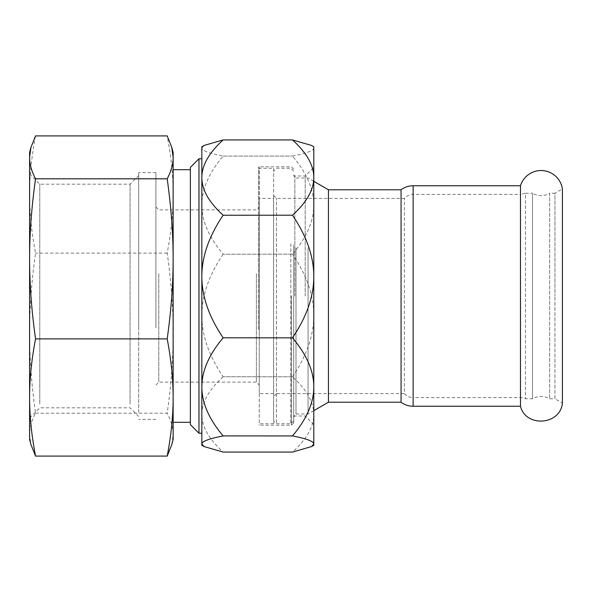 <?xml version="1.0" encoding="UTF-8"?>
<svg xmlns="http://www.w3.org/2000/svg" width="592" height="592" viewBox="0 0 592 592"><rect width="100%" height="100%" fill="white"/><g stroke="black" fill="none" stroke-linecap="round" stroke-linejoin="round"><path stroke-width="0.44" stroke-dasharray="2.96 2.22" d="M520.472 406.238L520.472 185.762M562.4 296L562.4 188.922L554.941 193.229L554.941 296L554.941 193.229L549.672 193.229L549.672 398.771L549.672 193.229A17.227 17.227 0 0 1 532.482 193.229L532.482 398.771L532.482 193.229L525.474 193.229L525.474 398.771L525.474 193.229L520.472 194.376L520.472 397.624A11.485 11.485 0 0 1 525.474 398.771L532.482 398.771C538.209 395.715 543.944 395.715 549.672 398.771L554.941 398.771L554.941 296L554.941 398.771L562.4 403.078L562.4 296M259.252 198.394L259.252 393.606L259.252 198.394L273.608 198.394L273.608 393.606L273.608 198.394M259.252 319.036L259.252 207.008L259.252 319.036M198.971 158.782L198.971 433.218M201.842 433.218L201.842 386.872M130.077 404.01L130.077 184.179L130.077 404.01M138.683 412.328L138.683 175.572L138.683 412.328M39.782 404.01L39.782 184.179L39.782 404.01M138.683 327.946L138.683 172.561L138.683 327.946M256.388 273.711L256.388 382.121L256.388 273.711M158.782 273.711L158.782 382.121L158.782 273.711M155.911 319.036L155.911 207.008L155.911 319.036M155.911 327.946L155.911 172.561L155.911 327.946M190.358 424.605L190.358 167.395M190.358 328.693L190.358 169.689L190.358 328.693M29.6 413.845L29.6 397.491M35.55 135.908C31.568 156.599 29.585 176.135 29.6 194.509C29.585 212.876 31.568 232.412 35.55 253.102C31.568 281.37 29.585 308.055 29.6 333.148C29.585 358.249 31.568 384.933 35.55 413.194C31.568 420.771 29.585 427.92 29.6 434.646L30.954 444.599M35.55 413.194L167.188 413.194C171.169 384.933 173.153 358.249 173.138 333.148C173.153 308.055 171.169 281.37 167.188 253.102C171.169 232.412 173.153 212.876 173.138 194.509C173.153 176.135 171.169 156.599 167.188 135.908M167.188 253.102L35.55 253.102M171.776 444.599L173.138 434.646C173.153 427.92 171.169 420.771 167.188 413.194M29.6 152.462L29.6 439.538M173.138 152.462L173.138 439.538M173.138 328.693L173.138 169.689L173.138 328.693M401.065 402.212L401.065 189.788M413.127 406.238L413.127 397.624A11.485 11.485 0 0 1 404.395 393.606L404.395 198.394L404.395 393.606L276.479 393.606L276.479 198.394L276.479 393.606L273.608 396.477L273.608 195.523L273.608 396.477M273.608 393.606L259.252 393.606M292.515 254.153L223.125 254.212L292.515 254.153C306.7 237.355 313.797 221.016 313.797 205.128L313.797 315.484C313.797 295.63 306.7 275.206 292.515 254.212M223.125 156.096L292.515 156.066L223.125 156.096C208.939 172.894 201.842 189.24 201.842 205.128L201.842 445.273M223.125 376.808C208.939 389.699 201.842 402.234 201.842 414.43C201.842 426.617 208.939 439.16 223.125 452.051L292.515 452.051C306.7 439.16 313.797 426.617 313.797 414.43C313.797 402.234 306.7 389.699 292.515 376.808L223.125 376.756L292.515 376.808M223.125 254.212C208.939 275.206 201.842 295.63 201.842 315.484C201.842 335.338 208.939 355.762 223.125 376.756M204.07 145.44L201.842 148L201.842 205.128C201.842 221.016 208.939 237.355 223.125 254.153M201.842 146.727L201.842 148C201.842 150.612 208.939 153.306 223.125 156.066M292.515 376.756C306.7 355.762 313.797 335.338 313.797 315.484L313.797 445.273M293.706 296L293.706 422.888L293.706 296M294.853 296L294.853 176.002L294.853 296M305.183 296L305.183 176.002L305.183 296M292.515 156.066C306.7 153.306 313.797 150.612 313.797 148L311.57 145.44M313.797 146.727L313.797 205.128C313.797 189.24 306.7 172.894 292.515 156.096M313.797 296L313.797 167.395L305.183 176.002L294.853 176.002L293.706 174.855M313.797 276.516L313.797 177.57M293.706 246.797L293.706 416.28L293.706 246.797M308.055 247.737L308.055 413.986L308.055 247.737M328.442 402.212L328.442 189.788M293.706 244.918L293.706 420.875L293.706 244.918M290.835 243.741L290.835 423.746L290.835 243.741M276.479 243.741L276.479 423.746L276.479 243.741M273.608 244.918L273.608 420.875L273.608 244.918M258.682 329.433L258.682 166.818L258.682 329.433M273.608 168.254L273.608 423.746L273.608 168.254L259.252 168.254L259.252 423.746L259.252 168.254M273.608 423.746L259.252 423.746M259.252 329.285L259.252 167.395L259.252 329.285M273.608 195.523L276.479 198.394L404.395 198.394C406.719 195.782 409.627 194.442 413.127 194.376L520.472 194.376L520.472 397.624L413.127 397.624L413.127 185.762M296 247.737L296 413.986L296 247.737M291.405 296L291.405 425.182L291.405 296M29.6 418.004L39.782 407.821L130.077 407.821L138.683 416.428M29.6 173.996L39.782 184.179L130.077 184.179L138.683 175.572M155.911 384.992L158.782 382.121L256.388 382.121L259.252 384.992M155.911 207.008L158.782 209.879L256.388 209.879L259.252 207.008M155.911 172.561L138.683 172.561M155.911 419.439L138.683 419.439M313.797 424.605L305.183 415.998L294.853 415.998L293.706 417.145M313.797 410.67L308.055 413.986L296 413.986L293.706 416.28M313.797 181.33L308.055 178.014L296 178.014L293.706 175.72M293.706 171.125L290.835 168.254L276.479 168.254L273.608 171.125M293.706 420.875L290.835 423.746L276.479 423.746L273.608 420.875M293.706 169.112L291.405 166.818L258.682 166.818L259.252 167.395M293.706 422.888L291.405 425.182L258.682 425.182L259.252 424.605"/><path stroke-width="0.89" d="M520.472 296L520.472 406.238C525.74 427.764 560.409 425.16 562.4 403.078L562.4 188.922A21.556 21.556 0 0 0 520.472 185.762L520.472 296M223.125 435.904L292.515 435.934L223.125 435.904C208.939 419.106 201.842 402.76 201.842 386.872L201.842 433.218L198.971 433.218L198.971 158.782L201.842 158.782M198.971 158.782L190.358 167.395L190.358 424.605L198.971 433.218M35.55 456.092L30.954 444.599L29.6 439.538L29.6 397.491C29.585 379.124 31.568 359.588 35.55 338.898C31.568 310.63 29.585 283.945 29.6 258.852C29.585 233.751 31.568 207.067 35.55 178.806C31.568 171.229 29.585 164.08 29.6 157.354L30.954 147.401L35.55 135.908L167.188 135.908L171.776 147.401L173.138 157.354C173.153 164.08 171.169 171.229 167.188 178.806C171.169 207.067 173.153 233.751 173.138 258.852C173.153 283.945 171.169 310.63 167.188 338.898C171.169 359.588 173.153 379.124 173.138 397.491C173.153 415.865 171.169 435.401 167.188 456.092L35.55 456.092C31.568 435.401 29.585 415.865 29.6 397.491L29.6 413.845M167.188 456.092L171.776 444.599L173.138 439.538L173.138 152.462L171.776 147.401M167.188 338.898L35.55 338.898M167.188 178.806L35.55 178.806M29.6 397.491L29.6 152.462L30.954 147.401M413.127 406.238A20.098 20.098 0 0 1 401.065 402.212L401.065 189.788C404.654 187.139 408.672 185.799 413.127 185.762L413.127 406.238L520.472 406.238M223.125 139.934L292.515 139.934L223.125 139.934L204.07 145.44L201.842 146.727L201.842 177.57C201.842 165.383 208.939 152.84 223.125 139.949M292.515 215.244C306.7 236.238 313.797 256.662 313.797 276.516L313.797 146.727L311.57 145.44L292.515 139.949C306.7 152.84 313.797 165.383 313.797 177.57C313.797 189.766 306.7 202.301 292.515 215.192L223.125 215.244L292.515 215.192M223.125 337.788L292.515 337.847L223.125 337.788C208.939 316.794 201.842 296.37 201.842 276.516L201.842 177.57C201.842 189.766 208.939 202.301 223.125 215.192M204.07 446.56L201.842 444L201.842 445.273L204.07 446.56L223.125 452.066L292.515 452.066L311.57 446.56L313.797 444L313.797 386.872C313.797 402.76 306.7 419.106 292.515 435.904M292.515 435.934C306.7 438.694 313.797 441.388 313.797 444L313.797 445.273L311.57 446.56M292.515 337.847C306.7 354.645 313.797 370.984 313.797 386.872L313.797 276.516C313.797 296.37 306.7 316.794 292.515 337.788M223.125 435.934C208.939 438.694 201.842 441.388 201.842 444L201.842 386.872C201.842 370.984 208.939 354.645 223.125 337.847M201.842 386.872L201.842 276.516C201.842 256.662 208.939 236.238 223.125 215.244M313.797 296L313.797 276.516M313.797 177.57L313.797 167.395M313.797 181.33L328.442 189.788L328.442 402.212L313.797 410.67M190.358 169.689L173.138 169.689M190.358 422.311L173.138 422.311M413.127 185.762L520.472 185.762M328.442 402.212L401.065 402.212M328.442 189.788L401.065 189.788"/></g></svg>
